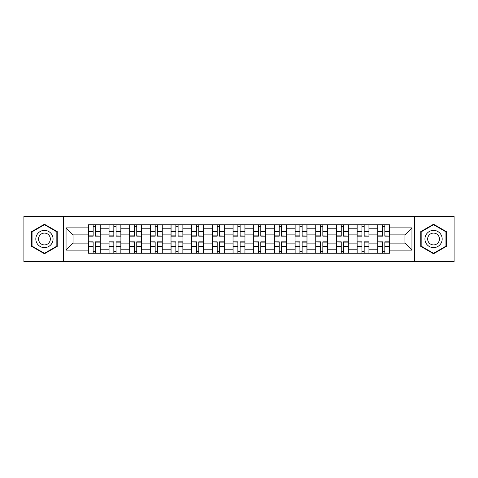 <?xml version="1.0" encoding="UTF-8"?>
<svg xmlns="http://www.w3.org/2000/svg" width="478" height="478" viewBox="0 0 478 478"><rect width="100%" height="100%" fill="white"/><g stroke="black" fill="none" stroke-linecap="round" stroke-linejoin="round"><path stroke-width="0.72" d="M414.605 261.729L454.1 261.729L454.1 216.271L23.9 216.271L23.9 261.729L414.605 261.729L414.605 216.271M108.984 253.244L108.984 228.795L100.237 228.795L100.237 253.244M100.237 228.795L100.237 224.756M108.984 228.795L108.984 224.756M120.916 224.756L120.916 253.244M129.663 253.244L129.663 224.756M141.59 224.756L141.59 253.244M150.337 253.244L150.337 224.756M162.263 224.756L162.263 253.244M171.01 253.244L171.01 224.756M182.937 224.756L182.937 253.244M191.684 253.244L191.684 224.756M203.616 224.756L203.616 253.244M212.363 253.244L212.363 224.756M224.29 224.756L224.29 253.244M233.037 253.244L233.037 224.756M244.963 224.756L244.963 253.244M253.71 253.244L253.71 224.756M265.637 224.756L265.637 253.244M274.384 253.244L274.384 224.756M286.316 224.756L286.316 253.244M295.063 253.244L295.063 224.756M306.99 224.756L306.99 253.244M315.737 253.244L315.737 224.756M327.663 224.756L327.663 253.244M336.41 253.244L336.41 224.756M348.337 224.756L348.337 253.244M357.084 253.244L357.084 224.756M369.016 224.756L369.016 253.244M377.763 253.244L377.763 224.756M377.763 243.111L369.016 243.111M357.084 243.111L348.337 243.111M336.41 243.111L327.663 243.111M315.737 243.111L306.99 243.111M295.063 243.111L286.316 243.111M274.384 243.111L265.637 243.111M253.71 243.111L244.963 243.111M233.037 243.111L224.29 243.111M212.363 243.111L203.616 243.111M191.684 243.111L182.937 243.111M171.01 243.111L162.263 243.111M150.337 243.111L141.59 243.111M129.663 243.111L120.916 243.111M108.984 243.111L100.237 243.111M377.763 234.889L369.016 234.889M357.084 234.889L348.337 234.889M336.41 234.889L327.663 234.889M315.737 234.889L306.99 234.889M295.063 234.889L286.316 234.889M274.384 234.889L265.637 234.889M253.71 234.889L244.963 234.889M233.037 234.889L224.29 234.889M212.363 234.889L203.616 234.889M191.684 234.889L182.937 234.889M171.01 234.889L162.263 234.889M150.337 234.889L141.59 234.889M129.663 234.889L120.916 234.889M108.984 234.889L100.237 234.889M73.068 243.111L88.311 243.111L88.311 234.889L73.068 234.889L73.068 243.111L66.048 250.131L66.048 227.869L88.311 227.869L88.311 234.889M389.69 234.889L389.69 243.111L404.932 243.111L404.932 234.889L389.69 234.889L389.69 224.756L88.311 224.756L88.311 227.869M389.69 227.869L411.952 227.869L411.952 250.131L389.69 250.131L389.69 243.111M88.311 243.111L88.311 253.244L389.69 253.244L389.69 250.131M88.311 250.131L66.048 250.131M63.395 261.729L63.395 216.271M57.235 231.615L44.442 224.23L31.656 231.615L31.656 246.385L44.442 253.77L57.235 246.385L57.235 231.615M446.344 231.615L433.558 224.23L420.765 231.615L420.765 246.385L433.558 253.77L446.344 246.385L446.344 231.615M95.403 251.261L93.15 251.261M93.15 226.739L95.403 226.739M116.076 251.261L113.824 251.261M113.824 226.739L116.076 226.739M136.75 251.261L134.497 251.261M134.497 226.739L136.75 226.739M157.429 251.261L155.171 251.261M155.171 226.739L157.429 226.739M178.103 251.261L175.85 251.261M175.85 226.739L178.103 226.739M198.776 251.261L196.524 251.261M196.524 226.739L198.776 226.739M219.45 251.261L217.197 251.261M217.197 226.739L219.45 226.739M240.129 251.261L237.871 251.261M237.871 226.739L240.129 226.739M260.803 251.261L258.55 251.261M258.55 226.739L260.803 226.739M281.476 251.261L279.224 251.261M279.224 226.739L281.476 226.739M302.15 251.261L299.897 251.261M299.897 226.739L302.15 226.739M322.829 251.261L320.571 251.261M320.571 226.739L322.829 226.739M343.503 251.261L341.25 251.261M341.25 226.739L343.503 226.739M364.176 251.261L361.924 251.261M361.924 226.739L364.176 226.739M384.85 251.261L382.597 251.261M382.597 226.739L384.85 226.739M66.048 227.869L73.068 234.889M404.932 243.111L411.952 250.131M404.932 234.889L411.952 227.869M95.403 235.869L100.171 236.15L95.403 236.15L95.403 224.887L100.171 224.887L97.524 224.887M100.171 235.869L100.171 224.887M93.15 226.608L95.403 226.608M91.029 224.887L88.376 224.887L88.376 236.15L93.15 236.15L93.15 224.887L91.226 224.887M88.376 224.887L97.321 224.887M93.15 242.131L88.376 241.85L93.15 241.85L93.15 253.113L88.376 253.113L91.029 253.113M88.376 242.131L88.376 253.113M95.403 251.392L93.15 251.392M97.524 253.113L100.171 253.113L100.171 241.85L95.403 241.85L95.403 253.113L97.321 253.113M100.171 253.113L91.226 253.113M116.076 235.869L120.85 236.15L116.076 236.15L116.076 224.887L120.85 224.887L118.197 224.887M120.85 235.869L120.85 224.887M113.824 226.608L116.076 226.608M111.703 224.887L109.05 224.887L109.05 236.15L113.824 236.15L113.824 224.887L111.9 224.887M109.05 224.887L118 224.887M136.75 235.869L141.524 236.15L136.75 236.15L136.75 224.887L141.524 224.887L138.871 224.887M141.524 235.869L141.524 224.887M134.497 226.608L136.75 226.608M132.376 224.887L129.729 224.887L129.729 236.15L134.497 236.15L134.497 224.887L132.579 224.887M129.729 224.887L138.674 224.887M36.979 243.308A8.616 8.616 0 0 0 48.75 246.463A8.616 8.616 0 0 0 51.905 234.692A8.616 8.616 0 0 0 40.134 231.537A8.616 8.616 0 0 0 36.979 243.308M39.333 241.952A5.897 5.897 0 0 0 47.394 244.109A5.897 5.897 0 0 0 49.551 236.048A5.897 5.897 0 0 0 41.496 233.891A5.897 5.897 0 0 0 39.333 241.952M44.442 224.69L56.834 231.848L56.834 246.152L44.442 253.31L32.05 246.152L32.05 231.848L44.442 224.69M426.095 243.308A8.616 8.616 0 0 0 437.866 246.463A8.616 8.616 0 0 0 441.021 234.692A8.616 8.616 0 0 0 429.25 231.537A8.616 8.616 0 0 0 426.095 243.308M428.449 241.952A5.897 5.897 0 0 0 436.504 244.109A5.897 5.897 0 0 0 438.667 236.048A5.897 5.897 0 0 0 430.606 233.891A5.897 5.897 0 0 0 428.449 241.952M433.558 224.69L445.95 231.848L445.95 246.152L433.558 253.31L421.166 246.152L421.166 231.848L433.558 224.69M113.824 242.131L109.05 241.85L113.824 241.85L113.824 253.113L109.05 253.113L111.703 253.113M109.05 242.131L109.05 253.113M116.076 251.392L113.824 251.392M118.197 253.113L120.85 253.113L120.85 241.85L116.076 241.85L116.076 253.113L118 253.113M120.85 253.113L111.9 253.113M134.497 242.131L129.729 241.85L134.497 241.85L134.497 253.113L129.729 253.113L132.376 253.113M129.729 242.131L129.729 253.113M136.75 251.392L134.497 251.392M138.871 253.113L141.524 253.113L141.524 241.85L136.75 241.85L136.75 253.113L138.674 253.113M141.524 253.113L132.579 253.113M157.429 235.869L162.197 236.15L157.429 236.15L157.429 224.887L162.197 224.887L159.544 224.887M162.197 235.869L162.197 224.887M155.171 226.608L157.429 226.608M153.056 224.887L150.403 224.887L150.403 236.15L155.171 236.15L155.171 224.887L153.253 224.887M150.403 224.887L159.347 224.887M178.103 235.869L182.871 236.15L178.103 236.15L178.103 224.887L182.871 224.887L180.224 224.887M182.871 235.869L182.871 224.887M175.85 226.608L178.103 226.608M173.729 224.887L171.076 224.887L171.076 236.15L175.85 236.15L175.85 224.887L173.926 224.887M171.076 224.887L180.021 224.887M198.776 235.869L203.55 236.15L198.776 236.15L198.776 224.887L203.55 224.887L200.897 224.887M203.55 235.869L203.55 224.887M196.524 226.608L198.776 226.608M194.403 224.887L191.75 224.887L191.75 236.15L196.524 236.15L196.524 224.887L194.6 224.887M191.75 224.887L200.7 224.887M155.171 242.131L150.403 241.85L155.171 241.85L155.171 253.113L150.403 253.113L153.056 253.113M150.403 242.131L150.403 253.113M157.429 251.392L155.171 251.392M159.544 253.113L162.197 253.113L162.197 241.85L157.429 241.85L157.429 253.113L159.347 253.113M162.197 253.113L153.253 253.113M175.85 242.131L171.076 241.85L175.85 241.85L175.85 253.113L171.076 253.113L173.729 253.113M171.076 242.131L171.076 253.113M178.103 251.392L175.85 251.392M180.224 253.113L182.871 253.113L182.871 241.85L178.103 241.85L178.103 253.113L180.021 253.113M182.871 253.113L173.926 253.113M196.524 242.131L191.75 241.85L196.524 241.85L196.524 253.113L191.75 253.113L194.403 253.113M191.75 242.131L191.75 253.113M198.776 251.392L196.524 251.392M200.897 253.113L203.55 253.113L203.55 241.85L198.776 241.85L198.776 253.113L200.7 253.113M203.55 253.113L194.6 253.113M219.45 235.869L224.224 236.15L219.45 236.15L219.45 224.887L224.224 224.887L221.571 224.887M224.224 235.869L224.224 224.887M217.197 226.608L219.45 226.608M215.076 224.887L212.429 224.887L212.429 236.15L217.197 236.15L217.197 224.887L215.279 224.887M212.429 224.887L221.374 224.887M217.197 242.131L212.429 241.85L217.197 241.85L217.197 253.113L212.429 253.113L215.076 253.113M212.429 242.131L212.429 253.113M219.45 251.392L217.197 251.392M221.571 253.113L224.224 253.113L224.224 241.85L219.45 241.85L219.45 253.113L221.374 253.113M224.224 253.113L215.279 253.113M240.129 235.869L244.897 236.15L240.129 236.15L240.129 224.887L244.897 224.887L242.244 224.887M244.897 235.869L244.897 224.887M237.871 226.608L240.129 226.608M235.756 224.887L233.103 224.887L233.103 236.15L237.871 236.15L237.871 224.887L235.953 224.887M233.103 224.887L242.047 224.887M237.871 242.131L233.103 241.85L237.871 241.85L237.871 253.113L233.103 253.113L235.756 253.113M233.103 242.131L233.103 253.113M240.129 251.392L237.871 251.392M242.244 253.113L244.897 253.113L244.897 241.85L240.129 241.85L240.129 253.113L242.047 253.113M244.897 253.113L235.953 253.113M260.803 235.869L265.571 236.15L260.803 236.15L260.803 224.887L265.571 224.887L262.924 224.887M265.571 235.869L265.571 224.887M258.55 226.608L260.803 226.608M256.429 224.887L253.776 224.887L253.776 236.15L258.55 236.15L258.55 224.887L256.626 224.887M253.776 224.887L262.721 224.887M258.55 242.131L253.776 241.85L258.55 241.85L258.55 253.113L253.776 253.113L256.429 253.113M253.776 242.131L253.776 253.113M260.803 251.392L258.55 251.392M262.924 253.113L265.571 253.113L265.571 241.85L260.803 241.85L260.803 253.113L262.721 253.113M265.571 253.113L256.626 253.113M281.476 235.869L286.25 236.15L281.476 236.15L281.476 224.887L286.25 224.887L283.597 224.887M286.25 235.869L286.25 224.887M279.224 226.608L281.476 226.608M277.103 224.887L274.45 224.887L274.45 236.15L279.224 236.15L279.224 224.887L277.3 224.887M274.45 224.887L283.4 224.887M279.224 242.131L274.45 241.85L279.224 241.85L279.224 253.113L274.45 253.113L277.103 253.113M274.45 242.131L274.45 253.113M281.476 251.392L279.224 251.392M283.597 253.113L286.25 253.113L286.25 241.85L281.476 241.85L281.476 253.113L283.4 253.113M286.25 253.113L277.3 253.113M302.15 235.869L306.924 236.15L302.15 236.15L302.15 224.887L306.924 224.887L304.271 224.887M306.924 235.869L306.924 224.887M299.897 226.608L302.15 226.608M297.776 224.887L295.129 224.887L295.129 236.15L299.897 236.15L299.897 224.887L297.979 224.887M295.129 224.887L304.074 224.887M299.897 242.131L295.129 241.85L299.897 241.85L299.897 253.113L295.129 253.113L297.776 253.113M295.129 242.131L295.129 253.113M302.15 251.392L299.897 251.392M304.271 253.113L306.924 253.113L306.924 241.85L302.15 241.85L302.15 253.113L304.074 253.113M306.924 253.113L297.979 253.113M322.829 235.869L327.597 236.15L322.829 236.15L322.829 224.887L327.597 224.887L324.944 224.887M327.597 235.869L327.597 224.887M320.571 226.608L322.829 226.608M318.456 224.887L315.803 224.887L315.803 236.15L320.571 236.15L320.571 224.887L318.653 224.887M315.803 224.887L324.747 224.887M320.571 242.131L315.803 241.85L320.571 241.85L320.571 253.113L315.803 253.113L318.456 253.113M315.803 242.131L315.803 253.113M322.829 251.392L320.571 251.392M324.944 253.113L327.597 253.113L327.597 241.85L322.829 241.85L322.829 253.113L324.747 253.113M327.597 253.113L318.653 253.113M343.503 235.869L348.271 236.15L343.503 236.15L343.503 224.887L348.271 224.887L345.624 224.887M348.271 235.869L348.271 224.887M341.25 226.608L343.503 226.608M339.129 224.887L336.476 224.887L336.476 236.15L341.25 236.15L341.25 224.887L339.326 224.887M336.476 224.887L345.421 224.887M341.25 242.131L336.476 241.85L341.25 241.85L341.25 253.113L336.476 253.113L339.129 253.113M336.476 242.131L336.476 253.113M343.503 251.392L341.25 251.392M345.624 253.113L348.271 253.113L348.271 241.85L343.503 241.85L343.503 253.113L345.421 253.113M348.271 253.113L339.326 253.113M364.176 235.869L368.95 236.15L364.176 236.15L364.176 224.887L368.95 224.887L366.297 224.887M368.95 235.869L368.95 224.887M361.924 226.608L364.176 226.608M359.803 224.887L357.15 224.887L357.15 236.15L361.924 236.15L361.924 224.887L360 224.887M357.15 224.887L366.1 224.887M361.924 242.131L357.15 241.85L361.924 241.85L361.924 253.113L357.15 253.113L359.803 253.113M357.15 242.131L357.15 253.113M364.176 251.392L361.924 251.392M366.297 253.113L368.95 253.113L368.95 241.85L364.176 241.85L364.176 253.113L366.1 253.113M368.95 253.113L360 253.113M384.85 235.869L389.624 236.15L384.85 236.15L384.85 224.887L389.624 224.887L386.971 224.887M389.624 235.869L389.624 224.887M382.597 226.608L384.85 226.608M380.476 224.887L377.829 224.887L377.829 236.15L382.597 236.15L382.597 224.887L380.679 224.887M377.829 224.887L386.774 224.887M382.597 242.131L377.829 241.85L382.597 241.85L382.597 253.113L377.829 253.113L380.476 253.113M377.829 242.131L377.829 253.113M384.85 251.392L382.597 251.392M386.971 253.113L389.624 253.113L389.624 241.85L384.85 241.85L384.85 253.113L386.774 253.113M389.624 253.113L380.679 253.113M357.084 228.795L348.337 228.795M336.41 228.795L327.663 228.795M315.737 228.795L306.99 228.795M295.063 228.795L286.316 228.795M274.384 228.795L265.637 228.795M253.71 228.795L244.963 228.795M233.037 228.795L224.29 228.795M212.363 228.795L203.616 228.795M191.684 228.795L182.937 228.795M171.01 228.795L162.263 228.795M150.337 228.795L141.59 228.795M129.663 228.795L120.916 228.795M377.763 228.795L369.016 228.795M357.084 249.205L348.337 249.205M336.41 249.205L327.663 249.205M315.737 249.205L306.99 249.205M295.063 249.205L286.316 249.205M274.384 249.205L265.637 249.205M253.71 249.205L244.963 249.205M233.037 249.205L224.29 249.205M212.363 249.205L203.616 249.205M191.684 249.205L182.937 249.205M171.01 249.205L162.263 249.205M150.337 249.205L141.59 249.205M129.663 249.205L120.916 249.205M108.984 249.205L100.237 249.205M377.763 249.205L369.016 249.205M95.403 231.394L100.171 231.394M88.376 235.869L93.15 235.869M88.376 231.394L93.15 231.394M93.15 246.606L88.376 246.606M100.171 242.131L95.403 242.131M100.171 246.606L95.403 246.606M116.076 231.394L120.85 231.394M109.05 235.869L113.824 235.869M109.05 231.394L113.824 231.394M136.75 231.394L141.524 231.394M129.729 235.869L134.497 235.869M129.729 231.394L134.497 231.394M113.824 246.606L109.05 246.606M120.85 242.131L116.076 242.131M120.85 246.606L116.076 246.606M134.497 246.606L129.729 246.606M141.524 242.131L136.75 242.131M141.524 246.606L136.75 246.606M157.429 231.394L162.197 231.394M150.403 235.869L155.171 235.869M150.403 231.394L155.171 231.394M178.103 231.394L182.871 231.394M171.076 235.869L175.85 235.869M171.076 231.394L175.85 231.394M198.776 231.394L203.55 231.394M191.75 235.869L196.524 235.869M191.75 231.394L196.524 231.394M155.171 246.606L150.403 246.606M162.197 242.131L157.429 242.131M162.197 246.606L157.429 246.606M175.85 246.606L171.076 246.606M182.871 242.131L178.103 242.131M182.871 246.606L178.103 246.606M196.524 246.606L191.75 246.606M203.55 242.131L198.776 242.131M203.55 246.606L198.776 246.606M219.45 231.394L224.224 231.394M212.429 235.869L217.197 235.869M212.429 231.394L217.197 231.394M217.197 246.606L212.429 246.606M224.224 242.131L219.45 242.131M224.224 246.606L219.45 246.606M240.129 231.394L244.897 231.394M233.103 235.869L237.871 235.869M233.103 231.394L237.871 231.394M237.871 246.606L233.103 246.606M244.897 242.131L240.129 242.131M244.897 246.606L240.129 246.606M260.803 231.394L265.571 231.394M253.776 235.869L258.55 235.869M253.776 231.394L258.55 231.394M258.55 246.606L253.776 246.606M265.571 242.131L260.803 242.131M265.571 246.606L260.803 246.606M281.476 231.394L286.25 231.394M274.45 235.869L279.224 235.869M274.45 231.394L279.224 231.394M279.224 246.606L274.45 246.606M286.25 242.131L281.476 242.131M286.25 246.606L281.476 246.606M302.15 231.394L306.924 231.394M295.129 235.869L299.897 235.869M295.129 231.394L299.897 231.394M299.897 246.606L295.129 246.606M306.924 242.131L302.15 242.131M306.924 246.606L302.15 246.606M322.829 231.394L327.597 231.394M315.803 235.869L320.571 235.869M315.803 231.394L320.571 231.394M320.571 246.606L315.803 246.606M327.597 242.131L322.829 242.131M327.597 246.606L322.829 246.606M343.503 231.394L348.271 231.394M336.476 235.869L341.25 235.869M336.476 231.394L341.25 231.394M341.25 246.606L336.476 246.606M348.271 242.131L343.503 242.131M348.271 246.606L343.503 246.606M364.176 231.394L368.95 231.394M357.15 235.869L361.924 235.869M357.15 231.394L361.924 231.394M361.924 246.606L357.15 246.606M368.95 242.131L364.176 242.131M368.95 246.606L364.176 246.606M384.85 231.394L389.624 231.394M377.829 235.869L382.597 235.869M377.829 231.394L382.597 231.394M382.597 246.606L377.829 246.606M389.624 242.131L384.85 242.131M389.624 246.606L384.85 246.606"/></g></svg>
